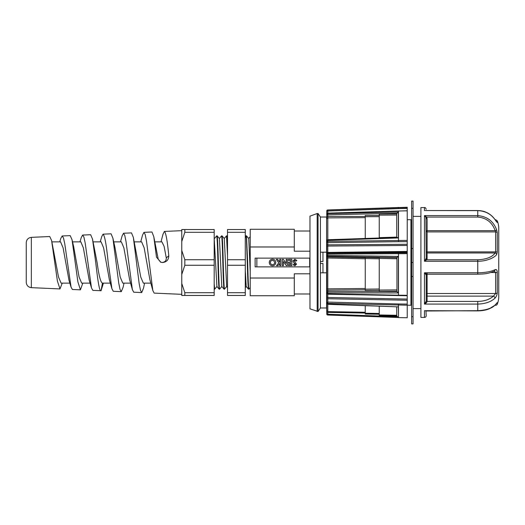 <?xml version="1.0" encoding="UTF-8"?>
<svg xmlns="http://www.w3.org/2000/svg" width="525" height="525" viewBox="0 0 525 525"><rect width="100%" height="100%" fill="white"/><g stroke="black" fill="none" stroke-linecap="round" stroke-linejoin="round"><path stroke-width="0.79" d="M327.79 294.223L407.229 295.733L407.229 299.066L327.784 297.485L327.784 294.223L326.767 293.173L326.767 254.074A1.05 1.05 0 0 1 327.803 253.024L407.229 252.249L407.229 253.647L407.229 252.774L327.803 253.194L327.784 252.203L327.784 246.054L407.229 245.464L407.229 252.249L407.229 251.442L326.767 252.433L326.767 240.778A1.05 1.004 180 0 1 327.777 239.774M398.363 207.506L327.777 209.967L407.229 207.25L407.229 210.774L327.784 213.13L327.803 211.03L398.501 208.615L398.482 207.743L407.229 207.592M317.179 213.524L318.052 213.524L320.414 217.022L320.414 252.177L326.589 252.177L326.589 307.978L320.414 307.978L318.052 311.476L309.973 308.858L309.973 216.143L317.179 213.524L317.179 311.476M326.589 272.823L320.414 272.823L320.414 252.177M224.497 289.124L224.464 289.157C224.057 287.575 223.65 278.69 223.237 262.5C222.836 246.31 222.429 237.425 222.016 235.843L221.812 236.762M219.338 238.534L221.609 235.843C222.016 237.425 222.423 246.31 222.83 262.5C223.237 278.69 223.643 287.575 224.05 289.157L224.254 288.238M219.614 289.124L219.575 289.157C219.168 287.575 218.761 278.69 218.354 262.5C217.947 246.31 217.54 237.425 217.127 235.843L219.404 238.534L221.78 286.473L224.05 289.157M162.999 234.235L164.377 231.433L181.755 230.665M100.216 241.861L101.719 236.618L103.064 234.163L111.077 233.802L112.914 238.219L114.89 247.052L120.225 277.095L122.797 283.139L130.594 283.139M407.229 214.876L407.229 214.502M326.767 246.415A1.05 0.361 180 0 1 327.784 246.054L327.803 242.655L398.501 241.677L398.482 210.991L398.501 211.345L398.482 210.991L407.229 210.84L407.229 245.464M326.767 293.173A1.05 0.623 0 0 0 327.777 293.797L398.482 295.201L398.501 295.555L398.482 253.687L407.229 253.647L407.229 294.551M407.229 299.066L407.229 304.087L398.501 303.968L398.482 305.196L398.482 317.599L407.229 317.75L407.229 304.087M407.229 310.124L407.229 310.498M407.229 219.719L410.944 219.719L410.944 305.281L327.777 303.378A1.05 0.814 180 0 1 326.767 302.564L326.767 296.71A1.05 0.774 -0 0 0 327.784 297.485L327.803 298.738L407.229 300.248M398.482 295.201L407.229 295.306M326.767 218.321L326.767 214.587A1.05 0.971 0 0 1 327.777 213.616L398.363 212.034L398.363 237.95L327.777 240.338L327.803 242.655L326.767 241.802A1.05 0.42 0 0 1 327.777 241.382L407.229 240.398M398.482 207.401L398.482 207.743L327.777 210.085L327.803 211.03L326.767 211.017L326.767 212.874M398.363 317.494L327.777 315.033A1.05 1.043 0 0 1 326.767 313.983L326.589 304.717M398.363 306.882L327.771 304.31L326.767 303.26A1.05 0.827 0 0 0 327.777 304.087L398.363 306.882L398.482 317.599M326.767 291.605L326.767 296.71M398.501 252.814L398.482 253.687L327.777 254.074L327.784 256.358A1.05 1.004 180 0 1 326.767 255.347L398.363 256.417L398.363 292.937L327.777 292.865A1.05 0.604 180 0 1 326.767 292.261A1.05 0.761 0 0 1 327.784 291.5L327.803 294.125M326.767 243.974A1.05 0.853 180 0 0 327.803 244.834L407.229 244.302M398.501 241.677L407.229 241.625M398.482 210.991L327.777 213.196A1.05 0.978 180 0 0 326.767 214.174L326.767 211.129A1.05 1.043 0 0 1 327.777 210.085L327.777 209.967A1.05 1.043 180 0 0 326.767 211.017L327.777 209.967M398.501 208.615L407.229 208.458M326.767 254.074L326.767 252.433M327.777 213.196L327.784 214.837L326.767 214.587L326.767 214.174L327.784 213.13M326.767 216.746L326.767 214.876M326.767 310.826L326.767 307.65M326.767 313.983L327.784 314.232L327.777 315.033L326.767 313.983L326.767 301.75M326.767 303.26L326.767 302.564L327.803 302.078L327.784 304.021M326.589 241.395L326.767 255.892A1.05 1.004 0 0 0 327.784 256.896L365.249 257.703L365.249 258.792L327.797 257.998L327.784 256.358L396.946 257.519L398.363 256.417M326.767 304.717L326.767 290.942A1.05 0.761 0 0 1 327.784 290.187L327.797 257.998L326.767 258.097L326.767 288.297A1.05 0.564 0 0 0 327.797 288.862L365.249 288.488L365.249 290.469L365.249 289.157L379.24 289.012M327.777 315.033L398.317 317.494M396.729 307.02L396.729 315.807M398.501 303.968L327.803 302.078L327.803 298.738A1.05 0.486 -0 0 0 326.767 299.224M398.363 292.937L396.946 291.598L327.784 291.5L327.784 290.187L365.249 289.793M396.946 257.519L396.946 291.598M327.777 254.074L326.767 254.238L327.803 253.194L327.777 254.074M327.777 240.338L327.784 239.768L327.777 240.338A1.05 0.44 180 0 0 326.767 240.778L327.777 239.728L397.149 237.405L398.363 237.95M398.363 212.034L396.946 213.275L396.729 214.121L396.729 237.668M326.767 312.126L327.784 312.375L327.797 311.574M326.767 216.444L365.249 216.471L365.249 215.519L379.24 215.44M326.767 218.846A1.05 0.952 -0 0 1 327.797 217.888L327.784 214.837L396.946 213.275M326.767 240.273A1.05 0.486 0 0 1 327.338 239.84M379.24 314.258L365.249 314.009L365.249 313.202M365.249 305.786L365.249 314.009M365.249 313.058L327.784 312.375L327.784 314.232L396.946 316.641M396.749 316.07L379.24 315.755L379.24 314.954L396.729 315.282M379.24 290.318L365.249 290.469M396.756 291.198L379.24 291.382L379.24 290.069L396.729 289.892M379.24 290.069L379.24 258.385L396.729 258.759L396.729 257.808M379.24 258.385L379.24 257.296L396.756 257.677M379.24 258.812L365.249 258.517L365.249 257.703M365.249 257.427L379.24 257.729L379.24 257.296M396.729 214.961L396.729 214.266M379.24 213.944L379.24 215.138L379.24 213.944L396.756 213.846M365.249 217.658L327.797 217.888L327.797 239.728M320.414 217.022L326.589 217.022L326.589 252.177M379.24 306.338L379.24 314.974M379.24 216.628L365.249 216.713L365.249 238.455L369.108 238.343M379.24 238.127L379.24 237.622L396.729 237.123M396.729 215.033L379.24 215.138L379.24 237.622M365.249 216.713L365.249 215.519M365.249 289.157L365.249 258.517M320.414 272.823L320.414 307.978M318.052 213.524L318.052 311.476M256.869 258.129L255.117 258.129L255.117 266.871L309.691 266.871L309.691 258.129L256.869 258.129L256.869 266.871M248.935 289.124L248.896 289.157C248.489 287.575 248.082 278.69 247.675 262.5L246.481 235.856L248.732 238.534L250.222 271.556L250.222 295.733L294.302 295.733L294.302 278.02L250.222 278.02L250.222 246.98L294.302 246.98L294.302 251.199L309.973 251.199M294.302 278.02L294.302 273.801L309.973 273.801M294.302 246.98L294.302 229.268L250.222 229.268L250.222 246.98M250.222 271.556L250.222 267.291M269.246 262.48C269.417 264.495 270.5 265.604 272.501 265.808C274.509 265.611 275.605 264.508 275.783 262.5C275.605 260.479 274.509 259.376 272.495 259.192C270.5 259.383 269.417 260.479 269.246 262.48M286.309 265.65L287.332 265.65L287.332 259.35L286.197 259.35L286.197 263.484L283.349 259.35L282.325 259.35L282.325 265.65L283.454 265.65L283.454 261.502L286.309 265.65M293.987 264.036L293.14 264.81L294.879 265.808L296.533 264.213L294.112 260.918L294.833 260.321L295.864 261.128L296.855 260.531L294.873 259.192L292.983 260.984L293.632 262.428L295.404 264.265L294.892 264.679L293.987 264.036L294.892 264.679L295.404 264.265L294.446 263.156M288.461 265.65L291.848 265.65L291.848 259.35L288.461 259.35L288.461 260.479L290.719 260.479L290.719 262.178L288.461 262.178L288.461 263.307L290.719 263.307L290.719 264.521L288.461 264.521L288.461 265.65M279.74 265.65L280.868 265.65L280.868 259.35L279.74 259.35L279.74 262.303L277.673 259.35L276.308 259.35L278.775 262.861L276.531 265.65L277.955 265.65L279.74 263.432L279.74 265.65M246.481 235.856L245.287 236.729M245.287 270.414L246.218 286.466L248.469 289.144L248.692 288.238M245.287 236.723L245.293 237.858M245.792 237.293C245.812 237.595 246.061 231.919 246.527 240.798L247.268 262.5C247.675 278.69 248.082 287.575 248.489 289.157M295.864 261.128L294.833 260.321L294.112 260.918L294.945 262.001M245.287 265.269L227.515 265.269L227.515 295.463L245.287 295.463L245.287 229.537L227.515 229.537L227.515 259.731L245.287 259.731M274.516 263.327L274.267 263.786M270.985 260.964L271.379 260.636M227.515 292.694L245.287 292.694M245.287 232.306L227.515 232.306M272.521 264.679C271.202 264.554 270.487 263.826 270.375 262.493C270.48 261.174 271.189 260.452 272.495 260.321L273.879 260.807L274.654 262.487C274.562 263.826 273.853 264.561 272.521 264.679M227.515 254.041L227.515 236.552L226.498 235.843L227.515 255.642M227.509 238.77L227.515 241.644M227.515 242.445L227.515 243.377M227.515 273.466L227.515 272.508M227.515 259.731L227.515 265.269M227.515 243.587L226.938 235.863M224.227 238.527L226.498 235.843M227.522 287.477L226.675 286.466L224.287 238.527L222.016 235.843M223.04 262.5L222.928 265.827M218.256 259.192L218.144 262.5M216.681 235.882L216.727 235.843C217.127 237.425 217.534 246.31 217.941 262.5C218.348 278.69 218.761 287.575 219.168 289.157L216.897 286.466L214.18 238.14M214.187 285.679L214.193 289.065L214.482 288.232M219.142 289.137L219.371 288.245M217.127 235.843L216.93 236.755M216.963 286.466L214.692 289.157L214.187 283.789M214.187 232.306L184.833 232.306L181.755 241.539L181.755 229.537L214.187 229.537L214.187 295.463L181.755 295.463L181.755 283.461L184.833 292.694L214.187 292.694M181.755 241.539L181.755 250.497L184.833 259.731L214.187 259.731M214.187 265.269L184.833 265.269L181.755 274.503L181.755 283.461M184.833 232.306L184.833 229.537M184.833 259.731L184.833 265.269M181.755 250.497L181.755 274.503M184.833 295.463L184.833 292.694M164.377 231.433C165.847 232.398 167.317 240.522 168.787 255.8C168.683 259.809 166.609 262.041 162.56 262.5L160.657 262.198L156.483 257.119L160.853 262.257M140.726 241.861L142.59 234.957L143.942 232.345L145.222 234.583L146.495 241.093L152.808 290.45L154.16 293.114L181.755 294.335M162.232 262.5C164.988 262.159 166.34 260.63 166.281 257.906L168.787 255.8M122.102 235.974L123.506 233.251L124.779 235.423L126.059 241.736L132.366 289.603L133.724 292.202L141.73 292.556L140.451 290.22L139.178 283.677L133.357 237.464L131.513 232.897L123.506 233.251M166.281 257.906L164.108 246.363L161.936 241.861L154.849 241.861M152.808 290.45L149.907 279.746L144.178 247.905L141.645 241.861L134.282 241.861M132.366 289.603L129.675 279.923L123.893 247.905L121.36 241.861L113.702 241.861M156.483 257.119L153.799 236.709L151.948 231.991L143.942 232.345M153.799 236.709L158.209 259.107M144.565 283.139L143.574 287.936L141.73 292.556M123.992 283.139L123.139 287.136L121.295 291.651L120.015 289.38L118.735 283.034L112.914 238.219M103.412 283.139L101.076 290.686L92.846 290.384L91.488 287.943L89.217 280.225L83.357 247.905L80.824 241.861L72.522 241.861M133.357 237.464L140.772 277.095L143.345 283.139L150.859 283.139M59.752 241.861L60.834 238.304L62.193 235.981L63.466 237.943L64.746 243.666L71.059 287.142L72.411 289.478L80.417 289.833L77.884 281.879L72.043 239.754L70.199 235.62L62.193 235.974M81.231 237.608L82.628 235.069L83.908 237.103L85.181 243.023L91.488 287.943M103.064 234.163C104.77 235.738 106.47 245.182 108.176 262.5L111.937 288.789L113.288 291.296L121.295 291.651M111.937 288.789L109.436 280.061L103.622 247.905L101.089 241.861L93.115 241.861M71.059 287.142L69.018 280.383L63.105 247.905L60.572 241.861L51.922 241.861M92.485 239L97.099 262.5C98.89 275.697 100.675 282.555 102.46 283.093L101.076 290.686C99.297 292.123 97.525 278.165 95.747 262.5L92.485 239L90.635 234.714L82.628 235.069M82.825 283.139L80.417 289.833M62.226 283.139L59.981 288.927L57.422 281.105L51.608 240.548L49.763 236.532L31.342 237.346L31.342 287.654L59.981 288.927M51.608 240.548L58.531 277.095L61.103 283.139L69.864 283.139M73.625 246.474L79.104 277.095L81.677 283.139L90.097 283.139M26.25 262.211L26.25 242.675C26.539 239.551 28.232 237.773 31.342 237.346M411.639 303.253L411.009 303.253L410.944 221.675M411.639 316.7L413.044 316.7L413.044 323.899L411.639 323.899L411.639 201.101L413.044 201.101L413.044 208.3L411.639 208.3M411.639 248.509L413.044 248.509L413.044 208.3M413.044 248.509L413.044 262.5L411.639 262.5M413.044 262.5L413.044 276.491L411.639 276.491M413.044 316.7L413.044 276.491M320.414 263.478L322.96 263.478L322.96 272.823M322.96 252.177L322.96 261.522L320.414 261.522M425.992 310.892A0.873 0.669 -133.3 0 0 425.946 310.997L426.221 315.676A1.752 1.752 0 0 1 424.469 317.422L420.912 317.422L420.912 207.578L424.469 207.578C425.158 207.336 425.742 207.913 426.221 209.324M425.946 310.997L477.763 310.682C487.272 310.196 493.598 307.657 496.735 303.056L497.267 302.636L497.267 304.178A20.987 20.987 0 0 0 498.75 296.435L498.75 228.565A20.987 20.987 0 0 0 497.267 220.822L497.267 222.528L494.885 219.457C490.822 213.892 485.113 210.952 477.763 210.637L425.709 210.538M425.946 259.042A0.873 0.669 -133.3 0 0 426.681 259.77L424.469 261.247L424.469 215.572L477.763 215.572C487.226 216.484 493.553 221.32 496.735 230.088L497.267 232.693L497.267 252.171L496.735 254.349C494.983 257.46 486.859 261.338 477.763 261.247L424.469 261.247L426.221 258.162L425.946 217.462L426.221 218.774L427.094 218.774L426.681 217.068L425.946 217.462L424.469 215.572L426.681 217.068L477.763 217.068L477.763 210.538L478.117 210.538M427.094 274.207L427.094 293.514L495.639 293.514A1.752 1.267 180 0 0 497.267 292.714L497.267 272.258L497.267 292.714C497.09 294.971 496.296 296.815 494.885 298.246A1.752 1.103 -132.7 0 0 493.454 296.12L427.094 296.12A0.873 0.669 180 0 1 426.221 295.45L426.221 300.996A0.873 0.591 180 0 0 427.094 301.58L426.425 302.754L424.469 304.08L424.469 272.783L477.763 272.783C485.021 272.698 490.724 271.701 494.885 269.798C496.387 269.115 497.182 269.935 497.267 272.258L497.267 272.252C497.083 269.863 496.289 269.043 494.885 269.798A1.752 1.352 63.8 0 1 494.228 271.208L495.639 272.514L495.639 293.514L493.454 296.12C489.576 299.532 484.345 301.298 477.763 301.416L477.763 304.08L424.469 304.08L426.221 300.996L426.221 275.021L424.469 272.783L427.035 274.207L477.763 274.207L477.763 259.77L426.681 259.77L427.094 258.917L427.094 252.978L495.154 252.978C492.174 257.125 486.38 259.389 477.763 259.77M494.885 298.246C490.895 301.914 485.185 303.863 477.763 304.08L477.763 310.892C482.718 310.741 486.544 310.039 489.248 308.792C492.03 307.42 493.224 307.296 496.578 303.371L496.657 303.24M424.469 317.422L424.469 310.682L477.763 310.892L483.788 310.354M496.735 230.088L495.154 230.652L495.639 231.906A1.752 1.253 180 0 1 497.267 232.693L497.267 252.171A1.752 0.433 180 0 0 495.639 251.895L495.154 252.978A1.752 1.424 -144.4 0 1 496.735 254.349L496.86 254.166M425.821 302.236L425.624 302.59M425.316 303.069L425.073 303.397M425.033 303.45L424.482 304.073M495.639 304.526L495.639 305.281A1.752 1.752 0 0 0 497.267 304.178L497.267 302.636A1.752 1.687 180 0 1 496.492 303.489M494.885 219.457L494.885 219.391C492.712 216.451 490.225 214.285 487.43 212.894C484.936 211.811 483.82 210.866 477.763 210.538L425.316 210.538M427.035 274.207L426.221 275.021A0.873 0.853 0 0 1 426.917 274.181M426.221 273.866L426.221 279.884M477.763 301.416L427.094 301.416A0.873 0.669 180 0 1 426.221 300.746L426.221 300.996M426.221 258.162A0.873 0.755 180 0 0 427.094 258.917M326.767 310.57L327.797 311.62L327.797 304.31M327.79 302.564L326.767 302.564M327.771 292.261L326.767 292.261M327.777 255.347L326.767 255.347M327.784 241.802L326.767 241.802M327.777 214.587L326.767 214.587M424.469 210.637L424.469 207.578M497.267 272.258A1.752 0.407 180 0 1 495.639 272.514L490.809 272.514M426.221 231.282A0.873 0.623 180 0 0 427.094 231.906L495.639 231.906L495.639 251.895L427.094 251.895L427.094 252.978A0.873 0.755 0 0 1 426.221 252.223M477.763 217.068C486.399 217.855 492.201 222.383 495.154 230.652L427.094 230.652L427.094 218.774M497.267 222.528A1.752 1.68 180 0 0 496.453 221.662M495.114 219.719L495.639 219.719L495.639 220.48M426.221 294.151L426.221 294.787L426.221 294.151A0.873 0.637 180 0 1 427.094 293.514L427.094 301.58M427.094 272.783L427.094 274.103M426.221 230.652L427.094 230.652L427.094 251.895L426.221 251.678M398.363 317.599L396.729 315.853M398.363 207.401L397.832 207.526M327.797 311.62L365.249 312.27M365.249 313.228L379.24 313.471M294.302 231.013L309.973 231.013M294.302 293.987L309.973 293.987M248.922 289.144L250.222 287.595M245.287 287.654L246.277 286.466M248.666 238.534L250.222 236.69M214.456 238.534L216.7 235.863M226.728 286.466L224.483 289.137M221.845 286.473L219.601 289.144M160.657 262.198L160.998 262.31M122.148 235.804L120.468 241.861M163.019 234.157L160.991 241.861M81.277 237.457L79.977 241.861M102.237 283.139L110.342 283.139M72.043 239.754L73.664 246.625M31.342 287.654C28.232 287.228 26.539 285.449 26.25 282.325L26.25 262.5M420.912 308.615L413.044 308.615M420.912 216.385L413.044 216.385M411.009 221.747L411.639 221.747M477.763 274.207C484.07 273.847 486.99 274.181 494.228 271.208M496.519 221.832L495.049 219.621M495.639 219.719L497.267 220.822M479.666 210.623L480.598 210.728M482.921 211.181L486.944 212.651M491.433 215.598L494.242 218.531M495.639 305.281L494.891 305.281L489.261 308.785L484.201 310.275"/></g></svg>
